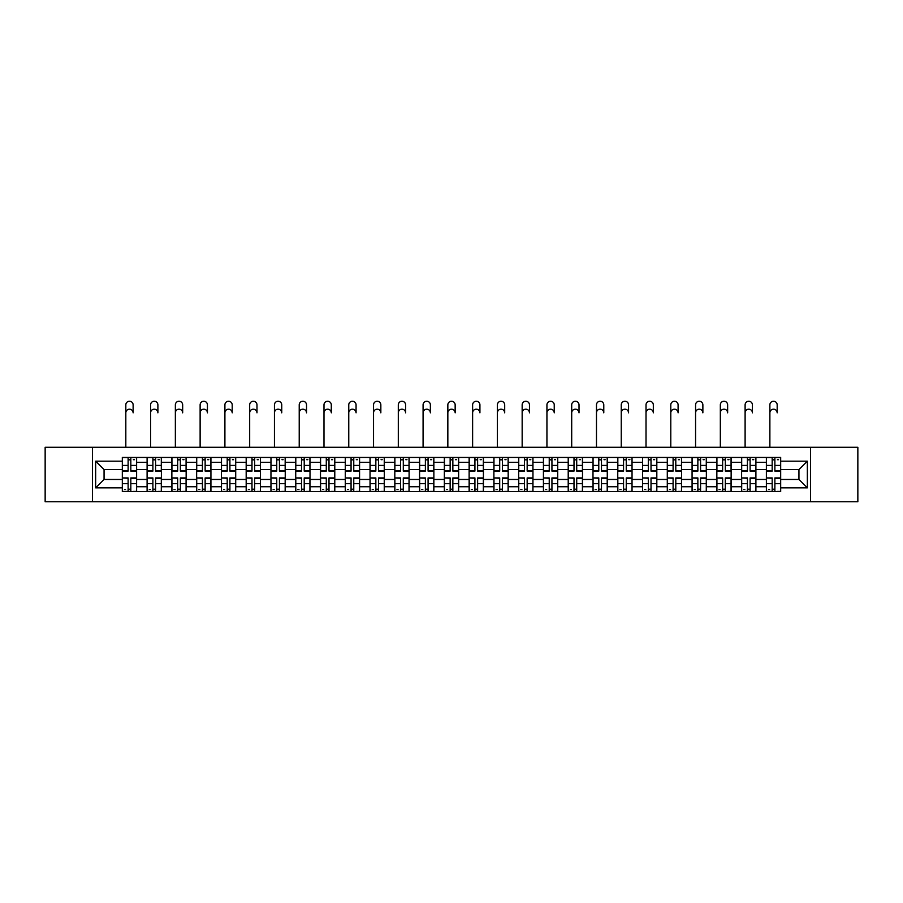 <?xml version="1.0" encoding="UTF-8"?>
<svg xmlns="http://www.w3.org/2000/svg" width="903" height="903" viewBox="0 0 903 903"><rect width="100%" height="100%" fill="white"/><g stroke="black" fill="none" stroke-linecap="round" stroke-linejoin="round"><path stroke-width="1.35" d="M810.533 501.763L857.85 501.763L857.85 447.29L45.15 447.29L45.15 501.763L810.533 501.763L810.533 447.29M147.099 491.593L147.099 462.302L136.613 462.302L136.613 491.593M136.613 462.302L136.613 457.46M147.099 462.302L147.099 457.46M161.389 457.46L161.389 491.593M171.863 491.593L171.863 457.46M186.153 457.46L186.153 491.593M196.64 491.593L196.64 457.46M210.93 457.46L210.93 491.593M221.404 491.593L221.404 457.46M235.706 457.46L235.706 491.593M246.18 491.593L246.18 457.46M260.47 457.46L260.47 491.593M270.956 491.593L270.956 457.46M285.246 457.46L285.246 491.593M295.721 491.593L295.721 457.46M310.011 457.46L310.011 491.593M320.497 491.593L320.497 457.46M334.787 457.46L334.787 491.593M345.273 491.593L345.273 457.46M359.563 457.46L359.563 491.593M370.038 491.593L370.038 457.46M384.328 457.46L384.328 491.593M394.814 491.593L394.814 457.46M409.104 457.46L409.104 491.593M419.579 491.593L419.579 457.46M433.869 457.46L433.869 491.593M444.355 491.593L444.355 457.46M458.645 457.46L458.645 491.593M469.131 491.593L469.131 457.46M483.421 457.46L483.421 491.593M493.896 491.593L493.896 457.46M508.186 457.46L508.186 491.593M518.672 491.593L518.672 457.46M532.962 457.46L532.962 491.593M543.437 491.593L543.437 457.46M557.727 457.46L557.727 491.593M568.213 491.593L568.213 457.46M582.503 457.46L582.503 491.593M592.989 491.593L592.989 457.46M607.279 457.46L607.279 491.593M617.754 491.593L617.754 457.46M632.044 457.46L632.044 491.593M642.53 491.593L642.53 457.46M656.82 457.46L656.82 491.593M667.294 491.593L667.294 457.46M681.596 457.46L681.596 491.593M692.07 491.593L692.07 457.46M706.36 457.46L706.36 491.593M716.847 491.593L716.847 457.46M731.137 457.46L731.137 491.593M741.611 491.593L741.611 457.46M755.901 457.46L755.901 491.593M766.387 491.593L766.387 457.46M766.387 479.448L755.901 479.448M741.611 479.448L731.137 479.448M716.847 479.448L706.36 479.448M692.07 479.448L681.596 479.448M667.294 479.448L656.82 479.448M642.53 479.448L632.044 479.448M617.754 479.448L607.279 479.448M592.989 479.448L582.503 479.448M568.213 479.448L557.727 479.448M543.437 479.448L532.962 479.448M518.672 479.448L508.186 479.448M493.896 479.448L483.421 479.448M469.131 479.448L458.645 479.448M444.355 479.448L433.869 479.448M419.579 479.448L409.104 479.448M394.814 479.448L384.328 479.448M370.038 479.448L359.563 479.448M345.273 479.448L334.787 479.448M320.497 479.448L310.011 479.448M295.721 479.448L285.246 479.448M270.956 479.448L260.47 479.448M246.18 479.448L235.706 479.448M221.404 479.448L210.93 479.448M196.64 479.448L186.153 479.448M171.863 479.448L161.389 479.448M147.099 479.448L136.613 479.448M766.387 469.605L755.901 469.605M741.611 469.605L731.137 469.605M716.847 469.605L706.36 469.605M692.07 469.605L681.596 469.605M667.294 469.605L656.82 469.605M642.53 469.605L632.044 469.605M617.754 469.605L607.279 469.605M592.989 469.605L582.503 469.605M568.213 469.605L557.727 469.605M543.437 469.605L532.962 469.605M518.672 469.605L508.186 469.605M493.896 469.605L483.421 469.605M469.131 469.605L458.645 469.605M444.355 469.605L433.869 469.605M419.579 469.605L409.104 469.605M394.814 469.605L384.328 469.605M370.038 469.605L359.563 469.605M345.273 469.605L334.787 469.605M320.497 469.605L310.011 469.605M295.721 469.605L285.246 469.605M270.956 469.605L260.47 469.605M246.18 469.605L235.706 469.605M221.404 469.605L210.93 469.605M196.64 469.605L186.153 469.605M171.863 469.605L161.389 469.605M147.099 469.605L136.613 469.605M104.059 479.448L122.323 479.448L122.323 469.605L104.059 469.605L104.059 479.448L95.65 487.868L95.65 461.185L122.323 461.185L122.323 469.605M780.677 469.605L780.677 479.448L798.941 479.448L798.941 469.605L780.677 469.605L780.677 457.46L122.323 457.46L122.323 461.185M780.677 461.185L807.35 461.185L807.35 487.868L780.677 487.868L780.677 479.448M122.323 479.448L122.323 491.593L780.677 491.593L780.677 487.868M122.323 487.868L95.65 487.868M92.467 501.763L92.467 447.29M130.822 489.212L128.124 489.212M128.124 459.841L130.822 459.841M155.587 489.212L152.889 489.212M152.889 459.841L155.587 459.841M180.363 489.212L177.665 489.212M177.665 459.841L180.363 459.841M205.139 489.212L202.43 489.212M202.43 459.841L205.139 459.841M229.904 489.212L227.206 489.212M227.206 459.841L229.904 459.841M254.68 489.212L251.982 489.212M251.982 459.841L254.68 459.841M279.445 489.212L276.747 489.212M276.747 459.841L279.445 459.841M304.221 489.212L301.523 489.212M301.523 459.841L304.221 459.841M328.997 489.212L326.288 489.212M326.288 459.841L328.997 459.841M353.762 489.212L351.064 489.212M351.064 459.841L353.762 459.841M378.538 489.212L375.84 489.212M375.84 459.841L378.538 459.841M403.302 489.212L400.605 489.212M400.605 459.841L403.302 459.841M428.078 489.212L425.381 489.212M425.381 459.841L428.078 459.841M452.854 489.212L450.145 489.212M450.145 459.841L452.854 459.841M477.619 489.212L474.922 489.212M474.922 459.841L477.619 459.841M502.395 489.212L499.698 489.212M499.698 459.841L502.395 459.841M527.16 489.212L524.462 489.212M524.462 459.841L527.16 459.841M551.936 489.212L549.238 489.212M549.238 459.841L551.936 459.841M576.712 489.212L574.003 489.212M574.003 459.841L576.712 459.841M601.477 489.212L598.779 489.212M598.779 459.841L601.477 459.841M626.253 489.212L623.555 489.212M623.555 459.841L626.253 459.841M651.018 489.212L648.32 489.212M648.32 459.841L651.018 459.841M675.794 489.212L673.096 489.212M673.096 459.841L675.794 459.841M700.57 489.212L697.861 489.212M697.861 459.841L700.57 459.841M725.335 489.212L722.637 489.212M722.637 459.841L725.335 459.841M750.111 489.212L747.413 489.212M747.413 459.841L750.111 459.841M774.876 489.212L772.178 489.212M772.178 459.841L774.876 459.841M95.65 461.185L104.059 469.605M798.941 479.448L807.35 487.868M798.941 469.605L807.35 461.185M125.822 412.829L125.822 404.894A3.657 3.657 0 0 1 129.468 401.237A3.657 3.657 0 0 1 133.125 404.894L133.125 412.829A3.657 3.657 71.2 0 0 129.468 409.183A3.657 3.657 71.2 0 0 125.822 412.829L125.822 447.29M130.822 471.106L130.822 457.618L136.534 457.618L136.534 471.106L130.822 471.106M128.124 459.683L130.822 459.683M133.362 459.683L134.468 459.683M128.124 457.618L122.402 457.618L122.402 471.106L128.124 471.106L128.124 457.618L130.822 457.618M128.124 478.274L122.402 477.935L128.124 477.935L128.124 491.435L122.402 491.435L125.573 491.435M122.402 478.274L122.402 491.435M130.822 489.37L128.124 489.37M125.573 489.37L124.467 489.37M133.362 491.435L136.534 491.435L136.534 477.935L130.822 477.935L130.822 491.435L125.822 491.435M136.534 491.435L133.125 491.435M150.587 412.829L150.587 404.894A3.657 3.657 0 0 1 154.244 401.237A3.657 3.657 0 0 1 157.89 404.894L157.89 412.829A3.657 3.657 71.2 0 0 154.244 409.183A3.657 3.657 71.2 0 0 150.587 412.829L150.587 447.29M155.587 471.106L155.587 457.618L161.31 457.618L161.31 471.106L155.587 471.106M152.889 459.683L155.587 459.683M158.127 459.683L159.244 459.683M152.889 457.618L147.178 457.618L147.178 471.106L152.889 471.106L152.889 457.618L155.587 457.618M175.363 412.829L175.363 404.894A3.657 3.657 0 0 1 179.008 401.237A3.657 3.657 0 0 1 182.666 404.894L182.666 412.829A3.657 3.657 71.2 0 0 179.008 409.183A3.657 3.657 71.2 0 0 175.363 412.829L175.363 447.29M180.363 471.106L180.363 457.618L186.074 457.618L186.074 471.106L180.363 471.106M177.665 459.683L180.363 459.683M182.903 459.683L184.009 459.683M177.665 457.618L171.942 457.618L171.942 471.106L177.665 471.106L177.665 457.618L180.363 457.618M152.889 478.274L147.178 477.935L152.889 477.935L152.889 491.435L147.178 491.435L150.349 491.435M147.178 478.274L147.178 491.435M155.587 489.37L152.889 489.37M150.349 489.37L149.243 489.37M158.127 491.435L161.31 491.435L161.31 477.935L155.587 477.935L155.587 491.435L150.587 491.435M161.31 491.435L157.89 491.435M177.665 478.274L171.942 477.935L177.665 477.935L177.665 491.435L171.942 491.435L175.126 491.435M171.942 478.274L171.942 491.435M180.363 489.37L177.665 489.37M175.126 489.37L174.008 489.37M182.903 491.435L186.074 491.435L186.074 477.935L180.363 477.935L180.363 491.435L175.363 491.435M186.074 491.435L182.666 491.435M200.127 412.829L200.127 404.894A3.657 3.657 0 0 1 203.785 401.237A3.657 3.657 0 0 1 207.43 404.894L207.43 412.829A3.657 3.657 71.2 0 0 203.785 409.183A3.657 3.657 71.2 0 0 200.127 412.829L200.127 447.29M205.139 471.106L205.139 457.618L210.851 457.618L210.851 471.106L205.139 471.106M202.43 459.683L205.139 459.683M207.679 459.683L208.785 459.683M202.43 457.618L196.719 457.618L196.719 471.106L202.43 471.106L202.43 457.618L205.139 457.618M224.903 412.829L224.903 404.894A3.657 3.657 0 0 1 228.561 401.237A3.657 3.657 0 0 1 232.206 404.894L232.206 412.829A3.657 3.657 71.2 0 0 228.561 409.183A3.657 3.657 71.2 0 0 224.903 412.829L224.903 447.29M229.904 471.106L229.904 457.618L235.627 457.618L235.627 471.106L229.904 471.106M227.206 459.683L229.904 459.683M232.443 459.683L233.561 459.683M227.206 457.618L221.495 457.618L221.495 471.106L227.206 471.106L227.206 457.618L229.904 457.618M249.679 412.829L249.679 404.894A3.657 3.657 0 0 1 253.325 401.237A3.657 3.657 0 0 1 256.983 404.894L256.983 412.829A3.657 3.657 71.2 0 0 253.325 409.183A3.657 3.657 71.2 0 0 249.679 412.829L249.679 447.29M254.68 471.106L254.68 457.618L260.391 457.618L260.391 471.106L254.68 471.106M251.982 459.683L254.68 459.683M257.22 459.683L258.326 459.683M251.982 457.618L246.259 457.618L246.259 471.106L251.982 471.106L251.982 457.618L254.68 457.618M202.43 478.274L196.719 477.935L202.43 477.935L202.43 491.435L196.719 491.435L199.89 491.435M196.719 478.274L196.719 491.435M205.139 489.37L202.43 489.37M199.89 489.37L198.784 489.37M207.679 491.435L210.851 491.435L210.851 477.935L205.139 477.935L205.139 491.435L200.127 491.435M210.851 491.435L207.43 491.435M227.206 478.274L221.495 477.935L227.206 477.935L227.206 491.435L221.495 491.435L224.666 491.435M221.495 478.274L221.495 491.435M229.904 489.37L227.206 489.37M224.666 489.37L223.549 489.37M232.443 491.435L235.627 491.435L235.627 477.935L229.904 477.935L229.904 491.435L224.903 491.435M235.627 491.435L232.206 491.435M251.982 478.274L246.259 477.935L251.982 477.935L251.982 491.435L246.259 491.435L249.431 491.435M246.259 478.274L246.259 491.435M254.68 489.37L251.982 489.37M249.431 489.37L248.325 489.37M257.22 491.435L260.391 491.435L260.391 477.935L254.68 477.935L254.68 491.435L249.679 491.435M260.391 491.435L256.983 491.435M274.444 412.829L274.444 404.894A3.657 3.657 0 0 1 278.101 401.237A3.657 3.657 0 0 1 281.747 404.894L281.747 412.829A3.657 3.657 71.2 0 0 278.101 409.183A3.657 3.657 71.2 0 0 274.444 412.829L274.444 447.29M279.445 471.106L279.445 457.618L285.167 457.618L285.167 471.106L279.445 471.106M276.747 459.683L279.445 459.683M281.984 459.683L283.102 459.683M276.747 457.618L271.035 457.618L271.035 471.106L276.747 471.106L276.747 457.618L279.445 457.618M276.747 478.274L271.035 477.935L276.747 477.935L276.747 491.435L271.035 491.435L274.207 491.435M271.035 478.274L271.035 491.435M279.445 489.37L276.747 489.37M274.207 489.37L273.101 489.37M281.984 491.435L285.167 491.435L285.167 477.935L279.445 477.935L279.445 491.435L274.444 491.435M285.167 491.435L281.747 491.435M299.22 412.829L299.22 404.894A3.657 3.657 0 0 1 302.866 401.237A3.657 3.657 0 0 1 306.523 404.894L306.523 412.829A3.657 3.657 71.2 0 0 302.866 409.183A3.657 3.657 71.2 0 0 299.22 412.829L299.22 447.29M304.221 471.106L304.221 457.618L309.932 457.618L309.932 471.106L304.221 471.106M301.523 459.683L304.221 459.683M306.76 459.683L307.867 459.683M301.523 457.618L295.8 457.618L295.8 471.106L301.523 471.106L301.523 457.618L304.221 457.618M301.523 478.274L295.8 477.935L301.523 477.935L301.523 491.435L295.8 491.435L298.983 491.435M295.8 478.274L295.8 491.435M304.221 489.37L301.523 489.37M298.983 489.37L297.866 489.37M306.76 491.435L309.932 491.435L309.932 477.935L304.221 477.935L304.221 491.435L299.22 491.435M309.932 491.435L306.523 491.435M323.985 412.829L323.985 404.894A3.657 3.657 0 0 1 327.642 401.237A3.657 3.657 0 0 1 331.299 404.894L331.299 412.829A3.657 3.657 71.2 0 0 327.642 409.183A3.657 3.657 71.2 0 0 323.985 412.829L323.985 447.29M328.997 471.106L328.997 457.618L334.708 457.618L334.708 471.106L328.997 471.106M326.288 459.683L328.997 459.683M331.536 459.683L332.643 459.683M326.288 457.618L320.576 457.618L320.576 471.106L326.288 471.106L326.288 457.618L328.997 457.618M326.288 478.274L320.576 477.935L326.288 477.935L326.288 491.435L320.576 491.435L323.748 491.435M320.576 478.274L320.576 491.435M328.997 489.37L326.288 489.37M323.748 489.37L322.642 489.37M331.536 491.435L334.708 491.435L334.708 477.935L328.997 477.935L328.997 491.435L323.985 491.435M334.708 491.435L331.299 491.435M348.761 412.829L348.761 404.894A3.657 3.657 0 0 1 352.418 401.237A3.657 3.657 0 0 1 356.064 404.894L356.064 412.829A3.657 3.657 71.2 0 0 352.418 409.183A3.657 3.657 71.2 0 0 348.761 412.829L348.761 447.29M353.762 471.106L353.762 457.618L359.484 457.618L359.484 471.106L353.762 471.106M351.064 459.683L353.762 459.683M356.301 459.683L357.419 459.683M351.064 457.618L345.352 457.618L345.352 471.106L351.064 471.106L351.064 457.618L353.762 457.618M351.064 478.274L345.352 477.935L351.064 477.935L351.064 491.435L345.352 491.435L348.524 491.435M345.352 478.274L345.352 491.435M353.762 489.37L351.064 489.37M348.524 489.37L347.407 489.37M356.301 491.435L359.484 491.435L359.484 477.935L353.762 477.935L353.762 491.435L348.761 491.435M359.484 491.435L356.064 491.435M373.537 412.829L373.537 404.894A3.657 3.657 0 0 1 377.183 401.237A3.657 3.657 0 0 1 380.84 404.894L380.84 412.829A3.657 3.657 71.2 0 0 377.183 409.183A3.657 3.657 71.2 0 0 373.537 412.829L373.537 447.29M378.538 471.106L378.538 457.618L384.249 457.618L384.249 471.106L378.538 471.106M375.84 459.683L378.538 459.683M381.077 459.683L382.183 459.683M375.84 457.618L370.117 457.618L370.117 471.106L375.84 471.106L375.84 457.618L378.538 457.618M375.84 478.274L370.117 477.935L375.84 477.935L375.84 491.435L370.117 491.435L373.3 491.435M370.117 478.274L370.117 491.435M378.538 489.37L375.84 489.37M373.3 489.37L372.183 489.37M381.077 491.435L384.249 491.435L384.249 477.935L378.538 477.935L378.538 491.435L373.537 491.435M384.249 491.435L380.84 491.435M398.302 412.829L398.302 404.894A3.657 3.657 0 0 1 401.959 401.237A3.657 3.657 0 0 1 405.605 404.894L405.605 412.829A3.657 3.657 71.2 0 0 401.959 409.183A3.657 3.657 71.2 0 0 398.302 412.829L398.302 447.29M403.302 471.106L403.302 457.618L409.025 457.618L409.025 471.106L403.302 471.106M400.605 459.683L403.302 459.683M405.842 459.683L406.96 459.683M400.605 457.618L394.893 457.618L394.893 471.106L400.605 471.106L400.605 457.618L403.302 457.618M400.605 478.274L394.893 477.935L400.605 477.935L400.605 491.435L394.893 491.435L398.065 491.435M394.893 478.274L394.893 491.435M403.302 489.37L400.605 489.37M398.065 489.37L396.959 489.37M405.842 491.435L409.025 491.435L409.025 477.935L403.302 477.935L403.302 491.435L398.302 491.435M409.025 491.435L405.605 491.435M423.078 412.829L423.078 404.894A3.657 3.657 0 0 1 426.724 401.237A3.657 3.657 0 0 1 430.381 404.894L430.381 412.829A3.657 3.657 71.2 0 0 426.724 409.183A3.657 3.657 71.2 0 0 423.078 412.829L423.078 447.29M428.078 471.106L428.078 457.618L433.79 457.618L433.79 471.106L428.078 471.106M425.381 459.683L428.078 459.683M430.618 459.683L431.736 459.683M425.381 457.618L419.658 457.618L419.658 471.106L425.381 471.106L425.381 457.618L428.078 457.618M425.381 478.274L419.658 477.935L425.381 477.935L425.381 491.435L419.658 491.435L422.841 491.435M419.658 478.274L419.658 491.435M428.078 489.37L425.381 489.37M422.841 489.37L421.724 489.37M430.618 491.435L433.79 491.435L433.79 477.935L428.078 477.935L428.078 491.435L423.078 491.435M433.79 491.435L430.381 491.435M447.843 412.829L447.843 404.894A3.657 3.657 0 0 1 451.5 401.237A3.657 3.657 0 0 1 455.157 404.894L455.157 412.829A3.657 3.657 71.2 0 0 451.5 409.183A3.657 3.657 71.2 0 0 447.843 412.829L447.843 447.29M452.854 471.106L452.854 457.618L458.566 457.618L458.566 471.106L452.854 471.106M450.145 459.683L452.854 459.683M455.394 459.683L456.5 459.683M450.145 457.618L444.434 457.618L444.434 471.106L450.145 471.106L450.145 457.618L452.854 457.618M450.145 478.274L444.434 477.935L450.145 477.935L450.145 491.435L444.434 491.435L447.606 491.435M444.434 478.274L444.434 491.435M452.854 489.37L450.145 489.37M447.606 489.37L446.5 489.37M455.394 491.435L458.566 491.435L458.566 477.935L452.854 477.935L452.854 491.435L447.843 491.435M458.566 491.435L455.157 491.435M472.619 412.829L472.619 404.894A3.657 3.657 0 0 1 476.276 401.237A3.657 3.657 0 0 1 479.922 404.894L479.922 412.829A3.657 3.657 71.2 0 0 476.276 409.183A3.657 3.657 71.2 0 0 472.619 412.829L472.619 447.29M477.619 471.106L477.619 457.618L483.342 457.618L483.342 471.106L477.619 471.106M474.922 459.683L477.619 459.683M480.159 459.683L481.276 459.683M474.922 457.618L469.21 457.618L469.21 471.106L474.922 471.106L474.922 457.618L477.619 457.618M474.922 478.274L469.21 477.935L474.922 477.935L474.922 491.435L469.21 491.435L472.382 491.435M469.21 478.274L469.21 491.435M477.619 489.37L474.922 489.37M472.382 489.37L471.264 489.37M480.159 491.435L483.342 491.435L483.342 477.935L477.619 477.935L477.619 491.435L472.619 491.435M483.342 491.435L479.922 491.435M497.395 412.829L497.395 404.894A3.657 3.657 0 0 1 501.041 401.237A3.657 3.657 0 0 1 504.698 404.894L504.698 412.829A3.657 3.657 71.2 0 0 501.041 409.183A3.657 3.657 71.2 0 0 497.395 412.829L497.395 447.29M502.395 471.106L502.395 457.618L508.107 457.618L508.107 471.106L502.395 471.106M499.698 459.683L502.395 459.683M504.935 459.683L506.041 459.683M499.698 457.618L493.975 457.618L493.975 471.106L499.698 471.106L499.698 457.618L502.395 457.618M499.698 478.274L493.975 477.935L499.698 477.935L499.698 491.435L493.975 491.435L497.158 491.435M493.975 478.274L493.975 491.435M502.395 489.37L499.698 489.37M497.158 489.37L496.04 489.37M504.935 491.435L508.107 491.435L508.107 477.935L502.395 477.935L502.395 491.435L497.395 491.435M508.107 491.435L504.698 491.435M522.16 412.829L522.16 404.894A3.657 3.657 0 0 1 525.817 401.237A3.657 3.657 0 0 1 529.463 404.894L529.463 412.829A3.657 3.657 71.2 0 0 525.817 409.183A3.657 3.657 71.2 0 0 522.16 412.829L522.16 447.29M527.16 471.106L527.16 457.618L532.883 457.618L532.883 471.106L527.16 471.106M524.462 459.683L527.16 459.683M529.7 459.683L530.817 459.683M524.462 457.618L518.751 457.618L518.751 471.106L524.462 471.106L524.462 457.618L527.16 457.618M524.462 478.274L518.751 477.935L524.462 477.935L524.462 491.435L518.751 491.435L521.923 491.435M518.751 478.274L518.751 491.435M527.16 489.37L524.462 489.37M521.923 489.37L520.817 489.37M529.7 491.435L532.883 491.435L532.883 477.935L527.16 477.935L527.16 491.435L522.16 491.435M532.883 491.435L529.463 491.435M546.936 412.829L546.936 404.894A3.657 3.657 0 0 1 550.582 401.237A3.657 3.657 0 0 1 554.239 404.894L554.239 412.829A3.657 3.657 71.2 0 0 550.582 409.183A3.657 3.657 71.2 0 0 546.936 412.829L546.936 447.29M551.936 471.106L551.936 457.618L557.648 457.618L557.648 471.106L551.936 471.106M549.238 459.683L551.936 459.683M554.476 459.683L555.593 459.683M549.238 457.618L543.516 457.618L543.516 471.106L549.238 471.106L549.238 457.618L551.936 457.618M549.238 478.274L543.516 477.935L549.238 477.935L549.238 491.435L543.516 491.435L546.699 491.435M543.516 478.274L543.516 491.435M551.936 489.37L549.238 489.37M546.699 489.37L545.581 489.37M554.476 491.435L557.648 491.435L557.648 477.935L551.936 477.935L551.936 491.435L546.936 491.435M557.648 491.435L554.239 491.435M571.701 412.829L571.701 404.894A3.657 3.657 0 0 1 575.358 401.237A3.657 3.657 0 0 1 579.015 404.894L579.015 412.829A3.657 3.657 71.2 0 0 575.358 409.183A3.657 3.657 71.2 0 0 571.701 412.829L571.701 447.29M576.712 471.106L576.712 457.618L582.424 457.618L582.424 471.106L576.712 471.106M574.003 459.683L576.712 459.683M579.252 459.683L580.358 459.683M574.003 457.618L568.292 457.618L568.292 471.106L574.003 471.106L574.003 457.618L576.712 457.618M574.003 478.274L568.292 477.935L574.003 477.935L574.003 491.435L568.292 491.435L571.464 491.435M568.292 478.274L568.292 491.435M576.712 489.37L574.003 489.37M571.464 489.37L570.357 489.37M579.252 491.435L582.424 491.435L582.424 477.935L576.712 477.935L576.712 491.435L571.701 491.435M582.424 491.435L579.015 491.435M596.477 412.829L596.477 404.894A3.657 3.657 0 0 1 600.134 401.237A3.657 3.657 0 0 1 603.78 404.894L603.78 412.829A3.657 3.657 71.2 0 0 600.134 409.183A3.657 3.657 71.2 0 0 596.477 412.829L596.477 447.29M601.477 471.106L601.477 457.618L607.2 457.618L607.2 471.106L601.477 471.106M598.779 459.683L601.477 459.683M604.017 459.683L605.134 459.683M598.779 457.618L593.068 457.618L593.068 471.106L598.779 471.106L598.779 457.618L601.477 457.618M598.779 478.274L593.068 477.935L598.779 477.935L598.779 491.435L593.068 491.435L596.24 491.435M593.068 478.274L593.068 491.435M601.477 489.37L598.779 489.37M596.24 489.37L595.133 489.37M604.017 491.435L607.2 491.435L607.2 477.935L601.477 477.935L601.477 491.435L596.477 491.435M607.2 491.435L603.78 491.435M621.253 412.829L621.253 404.894A3.657 3.657 0 0 1 624.899 401.237A3.657 3.657 0 0 1 628.556 404.894L628.556 412.829A3.657 3.657 71.2 0 0 624.899 409.183A3.657 3.657 71.2 0 0 621.253 412.829L621.253 447.29M626.253 471.106L626.253 457.618L631.965 457.618L631.965 471.106L626.253 471.106M623.555 459.683L626.253 459.683M628.793 459.683L629.899 459.683M623.555 457.618L617.833 457.618L617.833 471.106L623.555 471.106L623.555 457.618L626.253 457.618M623.555 478.274L617.833 477.935L623.555 477.935L623.555 491.435L617.833 491.435L621.016 491.435M617.833 478.274L617.833 491.435M626.253 489.37L623.555 489.37M621.016 489.37L619.898 489.37M628.793 491.435L631.965 491.435L631.965 477.935L626.253 477.935L626.253 491.435L621.253 491.435M631.965 491.435L628.556 491.435M646.017 412.829L646.017 404.894A3.657 3.657 0 0 1 649.675 401.237A3.657 3.657 0 0 1 653.32 404.894L653.32 412.829A3.657 3.657 71.2 0 0 649.675 409.183A3.657 3.657 71.2 0 0 646.017 412.829L646.017 447.29M651.018 471.106L651.018 457.618L656.741 457.618L656.741 471.106L651.018 471.106M648.32 459.683L651.018 459.683M653.569 459.683L654.675 459.683M648.32 457.618L642.609 457.618L642.609 471.106L648.32 471.106L648.32 457.618L651.018 457.618M648.32 478.274L642.609 477.935L648.32 477.935L648.32 491.435L642.609 491.435L645.78 491.435M642.609 478.274L642.609 491.435M651.018 489.37L648.32 489.37M645.78 489.37L644.674 489.37M653.569 491.435L656.741 491.435L656.741 477.935L651.018 477.935L651.018 491.435L646.017 491.435M656.741 491.435L653.32 491.435M670.794 412.829L670.794 404.894A3.657 3.657 0 0 1 674.439 401.237A3.657 3.657 0 0 1 678.097 404.894L678.097 412.829A3.657 3.657 71.2 0 0 674.439 409.183A3.657 3.657 71.2 0 0 670.794 412.829L670.794 447.29M675.794 471.106L675.794 457.618L681.505 457.618L681.505 471.106L675.794 471.106M673.096 459.683L675.794 459.683M678.334 459.683L679.451 459.683M673.096 457.618L667.373 457.618L667.373 471.106L673.096 471.106L673.096 457.618L675.794 457.618M673.096 478.274L667.373 477.935L673.096 477.935L673.096 491.435L667.373 491.435L670.557 491.435M667.373 478.274L667.373 491.435M675.794 489.37L673.096 489.37M670.557 489.37L669.439 489.37M678.334 491.435L681.505 491.435L681.505 477.935L675.794 477.935L675.794 491.435L670.794 491.435M681.505 491.435L678.097 491.435M695.57 412.829L695.57 404.894A3.657 3.657 0 0 1 699.215 401.237A3.657 3.657 0 0 1 702.873 404.894L702.873 412.829A3.657 3.657 71.2 0 0 699.215 409.183A3.657 3.657 71.2 0 0 695.57 412.829L695.57 447.29M700.57 471.106L700.57 457.618L706.281 457.618L706.281 471.106L700.57 471.106M697.861 459.683L700.57 459.683M703.11 459.683L704.216 459.683M697.861 457.618L692.149 457.618L692.149 471.106L697.861 471.106L697.861 457.618L700.57 457.618M697.861 478.274L692.149 477.935L697.861 477.935L697.861 491.435L692.149 491.435L695.321 491.435M692.149 478.274L692.149 491.435M700.57 489.37L697.861 489.37M695.321 489.37L694.215 489.37M703.11 491.435L706.281 491.435L706.281 477.935L700.57 477.935L700.57 491.435L695.57 491.435M706.281 491.435L702.873 491.435M720.334 412.829L720.334 404.894A3.657 3.657 0 0 1 723.992 401.237A3.657 3.657 0 0 1 727.637 404.894L727.637 412.829A3.657 3.657 71.2 0 0 723.992 409.183A3.657 3.657 71.2 0 0 720.334 412.829L720.334 447.29M725.335 471.106L725.335 457.618L731.058 457.618L731.058 471.106L725.335 471.106M722.637 459.683L725.335 459.683M727.874 459.683L728.992 459.683M722.637 457.618L716.926 457.618L716.926 471.106L722.637 471.106L722.637 457.618L725.335 457.618M722.637 478.274L716.926 477.935L722.637 477.935L722.637 491.435L716.926 491.435L720.097 491.435M716.926 478.274L716.926 491.435M725.335 489.37L722.637 489.37M720.097 489.37L718.991 489.37M727.874 491.435L731.058 491.435L731.058 477.935L725.335 477.935L725.335 491.435L720.334 491.435M731.058 491.435L727.637 491.435M745.11 412.829L745.11 404.894A3.657 3.657 0 0 1 748.756 401.237A3.657 3.657 0 0 1 752.413 404.894L752.413 412.829A3.657 3.657 71.2 0 0 748.756 409.183A3.657 3.657 71.2 0 0 745.11 412.829L745.11 447.29M750.111 471.106L750.111 457.618L755.822 457.618L755.822 471.106L750.111 471.106M747.413 459.683L750.111 459.683M752.65 459.683L753.757 459.683M747.413 457.618L741.69 457.618L741.69 471.106L747.413 471.106L747.413 457.618L750.111 457.618M747.413 478.274L741.69 477.935L747.413 477.935L747.413 491.435L741.69 491.435L744.873 491.435M741.69 478.274L741.69 491.435M750.111 489.37L747.413 489.37M744.873 489.37L743.756 489.37M752.65 491.435L755.822 491.435L755.822 477.935L750.111 477.935L750.111 491.435L745.11 491.435M755.822 491.435L752.413 491.435M769.875 412.829L769.875 404.894A3.657 3.657 0 0 1 773.532 401.237A3.657 3.657 0 0 1 777.178 404.894L777.178 412.829A3.657 3.657 71.2 0 0 773.532 409.183A3.657 3.657 71.2 0 0 769.875 412.829L769.875 447.29M774.876 471.106L774.876 457.618L780.598 457.618L780.598 471.106L774.876 471.106M772.178 459.683L774.876 459.683M777.427 459.683L778.533 459.683M772.178 457.618L766.466 457.618L766.466 471.106L772.178 471.106L772.178 457.618L774.876 457.618M772.178 478.274L766.466 477.935L772.178 477.935L772.178 491.435L766.466 491.435L769.638 491.435M766.466 478.274L766.466 491.435M774.876 489.37L772.178 489.37M769.638 489.37L768.532 489.37M777.427 491.435L780.598 491.435L780.598 477.935L774.876 477.935L774.876 491.435L769.875 491.435M780.598 491.435L777.178 491.435M741.611 462.302L731.137 462.302M716.847 462.302L706.36 462.302M692.07 462.302L681.596 462.302M667.294 462.302L656.82 462.302M642.53 462.302L632.044 462.302M617.754 462.302L607.279 462.302M592.989 462.302L582.503 462.302M568.213 462.302L557.727 462.302M543.437 462.302L532.962 462.302M518.672 462.302L508.186 462.302M493.896 462.302L483.421 462.302M469.131 462.302L458.645 462.302M444.355 462.302L433.869 462.302M419.579 462.302L409.104 462.302M394.814 462.302L384.328 462.302M370.038 462.302L359.563 462.302M345.273 462.302L334.787 462.302M320.497 462.302L310.011 462.302M295.721 462.302L285.246 462.302M270.956 462.302L260.47 462.302M246.18 462.302L235.706 462.302M221.404 462.302L210.93 462.302M196.64 462.302L186.153 462.302M171.863 462.302L161.389 462.302M766.387 462.302L755.901 462.302M741.611 486.751L731.137 486.751M716.847 486.751L706.36 486.751M692.07 486.751L681.596 486.751M667.294 486.751L656.82 486.751M642.53 486.751L632.044 486.751M617.754 486.751L607.279 486.751M592.989 486.751L582.503 486.751M568.213 486.751L557.727 486.751M543.437 486.751L532.962 486.751M518.672 486.751L508.186 486.751M493.896 486.751L483.421 486.751M469.131 486.751L458.645 486.751M444.355 486.751L433.869 486.751M419.579 486.751L409.104 486.751M394.814 486.751L384.328 486.751M370.038 486.751L359.563 486.751M345.273 486.751L334.787 486.751M320.497 486.751L310.011 486.751M295.721 486.751L285.246 486.751M270.956 486.751L260.47 486.751M246.18 486.751L235.706 486.751M221.404 486.751L210.93 486.751M196.64 486.751L186.153 486.751M171.863 486.751L161.389 486.751M147.099 486.751L136.613 486.751M766.387 486.751L755.901 486.751M130.822 470.779L136.534 470.779M130.822 465.417L136.534 465.417M122.402 470.779L128.124 470.779M122.402 465.417L128.124 465.417M128.124 483.636L122.402 483.636M136.534 478.274L130.822 478.274M136.534 483.636L130.822 483.636M155.587 470.779L161.31 470.779M155.587 465.417L161.31 465.417M147.178 470.779L152.889 470.779M147.178 465.417L152.889 465.417M180.363 470.779L186.074 470.779M180.363 465.417L186.074 465.417M171.942 470.779L177.665 470.779M171.942 465.417L177.665 465.417M152.889 483.636L147.178 483.636M161.31 478.274L155.587 478.274M161.31 483.636L155.587 483.636M177.665 483.636L171.942 483.636M186.074 478.274L180.363 478.274M186.074 483.636L180.363 483.636M205.139 470.779L210.851 470.779M205.139 465.417L210.851 465.417M196.719 470.779L202.43 470.779M196.719 465.417L202.43 465.417M229.904 470.779L235.627 470.779M229.904 465.417L235.627 465.417M221.495 470.779L227.206 470.779M221.495 465.417L227.206 465.417M254.68 470.779L260.391 470.779M254.68 465.417L260.391 465.417M246.259 470.779L251.982 470.779M246.259 465.417L251.982 465.417M202.43 483.636L196.719 483.636M210.851 478.274L205.139 478.274M210.851 483.636L205.139 483.636M227.206 483.636L221.495 483.636M235.627 478.274L229.904 478.274M235.627 483.636L229.904 483.636M251.982 483.636L246.259 483.636M260.391 478.274L254.68 478.274M260.391 483.636L254.68 483.636M279.445 470.779L285.167 470.779M279.445 465.417L285.167 465.417M271.035 470.779L276.747 470.779M271.035 465.417L276.747 465.417M276.747 483.636L271.035 483.636M285.167 478.274L279.445 478.274M285.167 483.636L279.445 483.636M304.221 470.779L309.932 470.779M304.221 465.417L309.932 465.417M295.8 470.779L301.523 470.779M295.8 465.417L301.523 465.417M301.523 483.636L295.8 483.636M309.932 478.274L304.221 478.274M309.932 483.636L304.221 483.636M328.997 470.779L334.708 470.779M328.997 465.417L334.708 465.417M320.576 470.779L326.288 470.779M320.576 465.417L326.288 465.417M326.288 483.636L320.576 483.636M334.708 478.274L328.997 478.274M334.708 483.636L328.997 483.636M353.762 470.779L359.484 470.779M353.762 465.417L359.484 465.417M345.352 470.779L351.064 470.779M345.352 465.417L351.064 465.417M351.064 483.636L345.352 483.636M359.484 478.274L353.762 478.274M359.484 483.636L353.762 483.636M378.538 470.779L384.249 470.779M378.538 465.417L384.249 465.417M370.117 470.779L375.84 470.779M370.117 465.417L375.84 465.417M375.84 483.636L370.117 483.636M384.249 478.274L378.538 478.274M384.249 483.636L378.538 483.636M403.302 470.779L409.025 470.779M403.302 465.417L409.025 465.417M394.893 470.779L400.605 470.779M394.893 465.417L400.605 465.417M400.605 483.636L394.893 483.636M409.025 478.274L403.302 478.274M409.025 483.636L403.302 483.636M428.078 470.779L433.79 470.779M428.078 465.417L433.79 465.417M419.658 470.779L425.381 470.779M419.658 465.417L425.381 465.417M425.381 483.636L419.658 483.636M433.79 478.274L428.078 478.274M433.79 483.636L428.078 483.636M452.854 470.779L458.566 470.779M452.854 465.417L458.566 465.417M444.434 470.779L450.145 470.779M444.434 465.417L450.145 465.417M450.145 483.636L444.434 483.636M458.566 478.274L452.854 478.274M458.566 483.636L452.854 483.636M477.619 470.779L483.342 470.779M477.619 465.417L483.342 465.417M469.21 470.779L474.922 470.779M469.21 465.417L474.922 465.417M474.922 483.636L469.21 483.636M483.342 478.274L477.619 478.274M483.342 483.636L477.619 483.636M502.395 470.779L508.107 470.779M502.395 465.417L508.107 465.417M493.975 470.779L499.698 470.779M493.975 465.417L499.698 465.417M499.698 483.636L493.975 483.636M508.107 478.274L502.395 478.274M508.107 483.636L502.395 483.636M527.16 470.779L532.883 470.779M527.16 465.417L532.883 465.417M518.751 470.779L524.462 470.779M518.751 465.417L524.462 465.417M524.462 483.636L518.751 483.636M532.883 478.274L527.16 478.274M532.883 483.636L527.16 483.636M551.936 470.779L557.648 470.779M551.936 465.417L557.648 465.417M543.516 470.779L549.238 470.779M543.516 465.417L549.238 465.417M549.238 483.636L543.516 483.636M557.648 478.274L551.936 478.274M557.648 483.636L551.936 483.636M576.712 470.779L582.424 470.779M576.712 465.417L582.424 465.417M568.292 470.779L574.003 470.779M568.292 465.417L574.003 465.417M574.003 483.636L568.292 483.636M582.424 478.274L576.712 478.274M582.424 483.636L576.712 483.636M601.477 470.779L607.2 470.779M601.477 465.417L607.2 465.417M593.068 470.779L598.779 470.779M593.068 465.417L598.779 465.417M598.779 483.636L593.068 483.636M607.2 478.274L601.477 478.274M607.2 483.636L601.477 483.636M626.253 470.779L631.965 470.779M626.253 465.417L631.965 465.417M617.833 470.779L623.555 470.779M617.833 465.417L623.555 465.417M623.555 483.636L617.833 483.636M631.965 478.274L626.253 478.274M631.965 483.636L626.253 483.636M651.018 470.779L656.741 470.779M651.018 465.417L656.741 465.417M642.609 470.779L648.32 470.779M642.609 465.417L648.32 465.417M648.32 483.636L642.609 483.636M656.741 478.274L651.018 478.274M656.741 483.636L651.018 483.636M675.794 470.779L681.505 470.779M675.794 465.417L681.505 465.417M667.373 470.779L673.096 470.779M667.373 465.417L673.096 465.417M673.096 483.636L667.373 483.636M681.505 478.274L675.794 478.274M681.505 483.636L675.794 483.636M700.57 470.779L706.281 470.779M700.57 465.417L706.281 465.417M692.149 470.779L697.861 470.779M692.149 465.417L697.861 465.417M697.861 483.636L692.149 483.636M706.281 478.274L700.57 478.274M706.281 483.636L700.57 483.636M725.335 470.779L731.058 470.779M725.335 465.417L731.058 465.417M716.926 470.779L722.637 470.779M716.926 465.417L722.637 465.417M722.637 483.636L716.926 483.636M731.058 478.274L725.335 478.274M731.058 483.636L725.335 483.636M750.111 470.779L755.822 470.779M750.111 465.417L755.822 465.417M741.69 470.779L747.413 470.779M741.69 465.417L747.413 465.417M747.413 483.636L741.69 483.636M755.822 478.274L750.111 478.274M755.822 483.636L750.111 483.636M774.876 470.779L780.598 470.779M774.876 465.417L780.598 465.417M766.466 470.779L772.178 470.779M766.466 465.417L772.178 465.417M772.178 483.636L766.466 483.636M780.598 478.274L774.876 478.274M780.598 483.636L774.876 483.636"/></g></svg>
